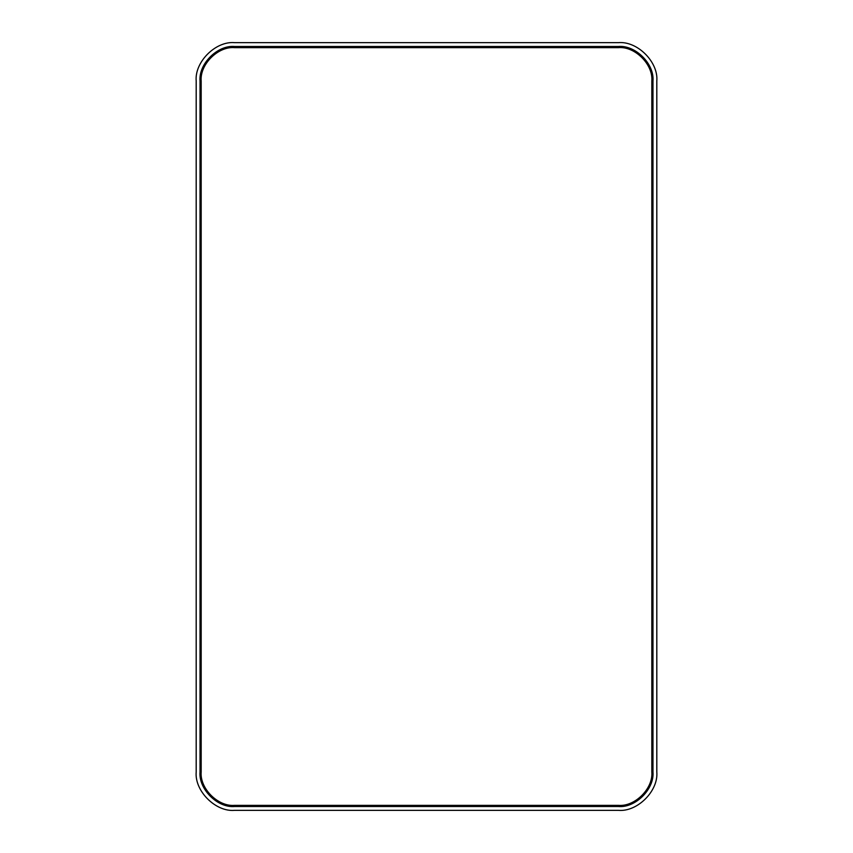 <?xml version="1.0" encoding="UTF-8"?>
<svg xmlns="http://www.w3.org/2000/svg" width="853" height="853" viewBox="0 0 853 853"><rect width="100%" height="100%" fill="white"/><g stroke="black" fill="none" stroke-linecap="round" stroke-linejoin="round"><path stroke-width="1.28" d="M196.19 81.035C194.473 62.045 215.585 40.933 234.575 42.65L618.425 42.65C637.415 40.933 658.527 62.045 656.81 81.035L656.81 771.965C658.527 790.955 637.415 812.067 618.425 810.35L234.575 810.35C215.585 812.067 194.473 790.955 196.19 771.965L196.19 81.035L196.19 771.965C194.473 790.955 215.585 812.067 234.575 810.35L618.425 810.35C637.415 812.067 658.527 790.955 656.81 771.965L656.81 81.035C658.527 62.045 637.415 40.933 618.425 42.65L234.575 42.65C215.585 40.933 194.473 62.045 196.19 81.035M200.028 771.965C198.482 789.057 217.483 808.058 234.575 806.511L618.425 806.511C635.517 808.058 654.518 789.057 652.971 771.965L652.971 81.035C654.518 63.943 635.517 44.942 618.425 46.488L234.575 46.488C217.483 44.942 198.482 63.943 200.028 81.035L200.028 771.965L200.028 81.035C198.482 63.943 217.483 44.942 234.575 46.488L618.425 46.488C635.517 44.942 654.518 63.943 652.971 81.035L652.971 771.965C654.518 789.057 635.517 808.058 618.425 806.511L234.575 806.511C217.483 808.058 198.482 789.057 200.028 771.965L200.028 81.035C198.482 63.943 217.483 44.942 234.575 46.488L618.425 46.488C635.517 44.942 654.518 63.943 652.971 81.035L652.971 771.965C654.518 789.057 635.517 808.058 618.425 806.511L234.575 806.511C217.483 808.058 198.482 789.057 200.028 771.965C198.482 789.057 217.483 808.058 234.575 806.511L618.425 806.511C635.517 808.058 654.518 789.057 652.971 771.965L652.971 81.035C654.518 63.943 635.517 44.942 618.425 46.488L234.575 46.488C217.483 44.942 198.482 63.943 200.028 81.035L200.028 771.965M201.18 771.965C199.687 788.492 218.048 806.853 234.575 805.36L618.425 805.36C634.952 806.853 653.313 788.492 651.82 771.965L651.82 81.035C653.313 64.508 634.952 46.147 618.425 47.64L234.575 47.64C218.048 46.147 199.687 64.508 201.18 81.035L201.18 771.965L201.18 81.035C199.687 64.508 218.048 46.147 234.575 47.64L618.425 47.64C634.952 46.147 653.313 64.508 651.82 81.035L651.82 771.965C653.313 788.492 634.952 806.853 618.425 805.36L234.575 805.36C218.048 806.853 199.687 788.492 201.18 771.965L201.18 81.035C199.687 64.508 218.048 46.147 234.575 47.64L618.425 47.64C634.952 46.147 653.313 64.508 651.82 81.035L651.82 771.965C653.313 788.492 634.952 806.853 618.425 805.36L234.575 805.36C218.048 806.853 199.687 788.492 201.18 771.965C199.687 788.492 218.048 806.853 234.575 805.36L618.425 805.36C634.952 806.853 653.313 788.492 651.82 771.965L651.82 81.035C653.313 64.508 634.952 46.147 618.425 47.64L234.575 47.64C218.048 46.147 199.687 64.508 201.18 81.035L201.18 771.965"/></g></svg>
